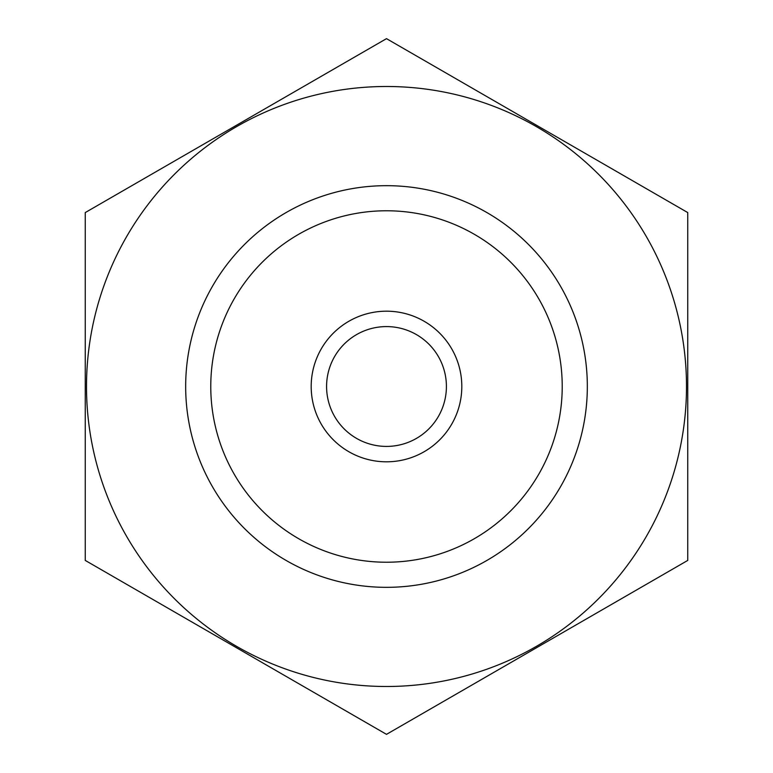 <?xml version="1.0" encoding="UTF-8"?>
<svg xmlns="http://www.w3.org/2000/svg" width="773" height="773" viewBox="0 0 773 773"><rect width="100%" height="100%" fill="white"/><g stroke="black" fill="none" stroke-linecap="round" stroke-linejoin="round"><path stroke-width="1.16" d="M210.768 386.5A175.732 175.732 0 0 1 474.361 234.316A175.732 175.732 0 0 1 474.361 538.684A175.732 175.732 0 0 1 210.768 386.5M386.5 686.492A299.992 299.992 0 0 1 126.695 236.499A299.992 299.992 0 0 1 646.305 236.499A299.992 299.992 0 0 1 386.5 686.492M386.5 587.335A200.835 200.835 0 0 1 212.575 286.087A200.835 200.835 0 0 1 560.425 286.087A200.835 200.835 0 0 1 386.5 587.335M85.252 212.575L85.252 560.425L386.5 734.35L687.748 560.425L687.748 212.575L386.5 38.65L85.252 212.575M446.408 386.5A59.908 59.908 0 0 1 356.546 438.388A59.908 59.908 0 0 1 356.546 334.612A59.908 59.908 0 0 1 446.408 386.5M461.81 386.5A75.31 75.31 0 0 1 348.845 451.722A75.31 75.31 0 0 1 348.845 321.278A75.31 75.31 0 0 1 461.81 386.5"/></g></svg>
